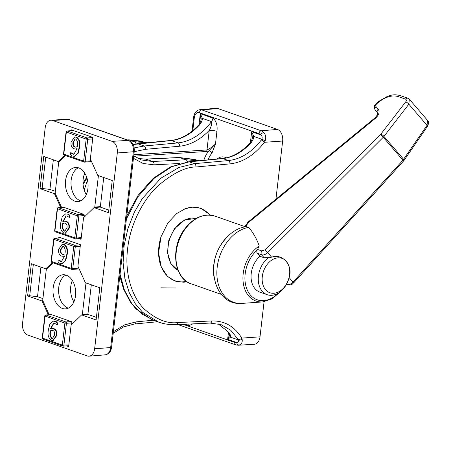 <?xml version="1.0" encoding="UTF-8"?>
<svg xmlns="http://www.w3.org/2000/svg" width="451" height="451" viewBox="0 0 451 451"><rect width="100%" height="100%" fill="white"/><g stroke="black" fill="none" stroke-linecap="round" stroke-linejoin="round"><path stroke-width="0.68" d="M86.31 194.578A17.11 11.303 85.9 0 1 83.147 179.329A17.11 11.303 85.9 0 1 84.765 173.19M73.896 301.871A17.11 11.303 85.9 0 1 70.734 286.622A17.11 11.303 85.9 0 1 72.352 280.483M69.307 119.577A2.762 1.99 109.3 0 0 68.721 119.498A9.471 6.258 -94.1 0 0 67.019 119.25L69.307 119.577L128.783 140.458C132.746 142.375 134.567 146.039 134.24 151.44L111.583 347.247C110.907 351.695 108.776 354.227 105.207 354.836L89.084 356.183A9.657 6.382 -94.1 0 1 87.252 355.94L27.77 335.059A9.657 6.382 -94.1 0 1 22.55 323.457L45.207 127.65A9.657 6.382 -94.1 0 1 50.867 120.225A9.657 6.382 -94.1 0 1 52.598 120.479L112.079 141.36L128.197 140.379L68.721 119.498L52.598 120.479M198.987 160.781L196.878 160.037L179.718 157.585L185.925 159.761L198.395 160.838M66.579 345.894L68.637 346.616L71.128 325.075L81.631 314.888L96.102 319.973L99.829 287.783L85.357 282.704L77.938 266.225L80.43 244.69L58.799 237.096L58.698 237.97M52.271 262.55L45.81 268.819L31.333 263.739L27.612 295.924L42.084 301.009L48.291 314.798M78.993 238.602L81.05 239.323L83.542 217.788L94.045 207.601L108.516 212.68L112.243 180.496L97.771 175.411L90.352 158.932L92.844 137.397L71.213 129.803L71.111 130.683M64.685 155.257L58.224 161.526L43.747 156.446L40.026 188.636L54.498 193.716L60.705 207.505M117.305 152.962L94.648 348.77L110.664 347.563L133.321 151.756L117.305 152.962A9.657 6.382 -94.1 0 0 112.079 141.36M89.084 356.183A9.657 6.382 -94.1 0 0 94.648 348.77M146.575 142.375L129.386 139.911L127.486 140.002M131.151 141.907L134.556 141.727L147.026 142.804M195.272 159.507L179.239 157.512A2.762 1.815 87.3 0 1 179.718 157.585L145.887 159.158L138.045 158.532M133.733 155.815L141.338 159.942L152.613 161.52L185.925 159.761A2.762 1.849 87 0 1 187.385 161.932M94.045 207.601L100.235 207.077L108.815 210.087M55.366 193.642L54.498 193.716M53.342 159.817L49.92 189.409L55.338 191.314M49.92 189.409L42.112 188.467L40.026 188.636M42.112 188.467L45.737 157.145M59.278 161.464L58.224 161.526M81.631 314.888L87.821 314.364L96.401 317.38M50.986 314.646A1.105 0.727 85.9 0 1 51.183 314.589A1.105 0.727 85.9 0 1 51.386 314.618L46.013 315.001L65.835 321.963L71.213 321.574A1.105 0.727 85.9 0 1 71.81 322.905L66.432 323.288L63.89 345.286A1.105 0.727 85.9 0 1 63.247 346.131L68.704 345.742M42.952 300.935L42.084 301.009M40.928 267.105L37.506 296.702L42.924 298.601M37.506 296.702L29.698 295.76L27.612 295.924M29.698 295.76L33.323 264.433M46.865 268.757L45.81 268.819M120.034 274.247L124.397 290.083L131.872 303.732L141.947 314.043L153.718 320.39L158.656 322.127L142.696 312.374L135.345 303.822L129.195 292.536L124.91 278.656L123.1 262.719L124.11 245.637L127.932 228.539L134.206 212.556L142.285 198.558L160.939 178.151L179.103 167.417L194.437 163.668L228.443 160.567C240.766 159.147 251.72 152.291 261.298 140.013L261.822 139.258C262.51 137.408 262.132 135.943 260.689 134.86A2.762 1.567 -41.5 0 1 263.779 132.549C265.859 134.956 266.27 137.837 265.013 141.191L264.438 142.291C254.381 155.189 242.886 162.388 229.954 163.882L195.948 166.983C185.53 166.938 172.953 173.161 158.222 185.654C144.123 198.592 130.378 222.941 127.605 248.845C124.38 274.783 132.667 297.609 143.976 308.8C156.029 319.443 167.355 324.021 177.953 322.527L211.778 320.954C224.575 320.678 234.576 326.389 241.781 338.098L242.114 339.101C242.627 342.129 241.651 344.113 239.188 345.054A2.762 2.046 -107.4 0 1 236.662 342.506C238.241 342.36 238.883 341.525 238.596 340.003L230.816 330.318L221.097 324.647M199.827 207.905A38.639 27.889 -70.7 0 1 202.51 209.258M210.516 215.127L200.887 208.249L192.368 207.127L185.254 208.706L176.753 213.509L167.919 222.862L161.007 236.826L158.549 252.938L161.311 267.082L167.642 276.508L175.157 281.114L183.675 282.236L187.058 281.757M87.832 189.183L87.381 191.444M226.374 157.816A17.11 11.303 -94.1 0 0 221.982 156.892A17.11 11.303 -94.1 0 0 217.219 158.994M238.235 339.338A2.762 1.618 149.6 0 0 241.781 338.098L260.001 336.841L264.06 301.764M275.927 199.201L282.659 141.039L264.438 142.291A2.762 0.755 37.1 0 0 261.298 140.013M199.179 125.322A2.762 1.009 -137.1 0 0 198.288 125.361C199.427 124.408 200.334 122.633 201.016 120.045L200.295 113.663L212.889 118.083C216.311 120.969 217.658 125.395 216.942 131.354A5.519 1.144 6.6 0 0 209.236 130.384C211.068 127.283 211.829 124.352 211.519 121.601L202.409 118.399C202.245 120.812 201.169 123.117 199.179 125.322C190.638 134.336 181.375 139.41 171.386 140.537L133.079 144.529M133.862 154.71L206.975 149.952C210.375 148.345 213.21 146.321 215.493 143.886L212.026 152.996A2.762 1.714 40.1 0 0 208.79 150.938L206.389 151.485L134.206 156.164M192.819 323.886L188.862 325.723A5.519 3.986 109.3 0 0 188.851 324.066M86.998 178.151L83.069 184.324M84.196 189.989L87.517 180.141M134.15 147.9L144.111 146L137.899 143.818A2.762 1.832 -95.6 0 0 137.352 143.751L170.844 140.47A2.762 1.832 -95.6 0 1 171.386 140.537L178.111 142.899C190.722 141.428 201.856 134.325 211.519 121.601A5.519 3.986 -70.7 0 0 212.889 118.083M206.389 151.485A2.762 1.81 86.3 0 0 206.975 149.952L209.236 130.384C200.143 139.81 190.271 145.087 179.622 146.214L145.622 149.309L134.212 151.699M250.418 142.493L251.664 131.698L253.778 136.433C253.614 138.846 252.537 141.152 250.547 143.356C242.007 152.37 232.744 157.444 222.755 158.572A2.762 1.832 84.4 0 0 222.213 158.504C231.915 157.455 241.065 152.421 249.657 143.395L249.657 143.395C250.784 142.51 251.692 140.74 252.385 138.079L251.664 131.698L260.689 134.86A6.714 4.431 -94.1 0 0 258.913 133.609L199.432 112.727A2.762 1.99 -70.7 0 1 201.794 109.897A9.471 6.258 85.9 0 0 200.002 109.661L216.125 108.308A9.657 6.382 85.9 0 1 217.957 108.55L201.794 109.897L261.276 130.779L277.433 129.431L217.957 108.55M277.433 129.431A9.657 6.382 85.9 0 1 282.659 141.039M260.001 336.841A9.657 6.382 85.9 0 1 254.341 344.265L238.184 345.24A9.471 6.258 85.9 0 0 239.188 345.054M218.132 323.79L228.691 332.263C230.202 334.174 230.822 335.815 230.551 337.179L227.642 339.338L229.621 334.828M162.163 323.192L158.656 322.127M229.954 163.882A2.762 1.793 -95.2 0 0 228.443 160.567L222.755 158.572L189.268 161.853L171.803 166.69L153.864 178.511L137.989 196.737L126.432 218.91M177.187 281.39A38.639 27.889 -70.7 0 1 174.182 280.748M216.942 131.354L215.493 143.886L208.79 150.938A29.005 19.156 85.9 0 0 203.824 160.308M229.587 335.048A2.762 2.486 11.1 0 0 230.551 337.179L238.596 340.003A2.762 1.77 153.7 0 0 242.114 339.101M229.621 334.822L228.144 331.885A2.762 1.765 -39.1 0 0 228.691 332.263M249.657 143.395A2.762 1.009 42.9 0 1 250.547 143.356M252.419 137.752A2.762 1.793 4 0 1 253.778 136.433L261.822 139.258A2.762 0.896 32.8 0 1 265.013 141.191M199.049 124.459L200.295 113.663L202.409 118.399A2.762 1.793 -176 0 0 201.05 119.718M198.288 125.361L198.288 125.361C189.696 134.387 180.547 139.421 170.844 140.47M75.514 295.732A17.11 11.303 -94.1 0 0 63.106 274.744A17.11 11.303 -94.1 0 0 53.162 287.885A17.11 11.303 -94.1 0 0 65.57 308.879A17.11 11.303 -94.1 0 0 75.514 295.732M65.936 275.071A17.11 11.303 -94.1 0 0 58.743 287.484A17.11 11.303 -94.1 0 0 68.321 308.146M52.096 328.446L53.889 328.632C56.245 329.568 57.238 331.812 56.865 335.375L53.071 340.494M53.449 321.14L55.343 321.383C56.595 321.569 57.35 322.397 57.621 323.857L57.316 324.754L56.899 324.788L54.656 323.328L53.635 323.175L50.422 328.864L51.882 328.458L53.472 328.661C55.834 329.596 56.826 331.846 56.454 335.403L52.868 340.516L51.403 340.291C48.415 338.34 47.411 334.873 48.398 329.895L49.807 324.106L53.241 321.146L54.932 321.416C56.178 321.602 56.939 322.426 57.204 323.886L56.82 324.771M53.855 323.175L50.856 328.683M62.435 244.228L64.121 244.436C67.109 246.381 68.107 249.848 67.12 254.826L65.716 260.616L62.075 263.581M58.551 259.962L61.646 261.546M64.662 256.038L63.388 256.275M86.665 283.166L85.966 283.211L82.364 314.33L81.8 314.877M85.966 283.211L85.808 282.862M78.277 266.981L78.141 268.187A1.105 0.727 85.9 0 1 77.499 269.033L72.126 269.422A1.105 0.727 -94.1 0 0 72.763 268.57L78.141 268.187M49.159 314.736L42.715 300.405L46.312 269.292L53.004 262.803M71.213 321.574L51.386 314.618M71.608 324.613L71.81 322.905M91.316 284.795L87.945 313.924L82.364 314.33M87.945 313.924L87.46 314.398M61.635 256.089C59.273 255.153 58.28 252.904 58.658 249.347L62.227 244.233L63.709 244.465C66.692 246.415 67.695 249.877 66.709 254.854L65.305 260.65L61.872 263.604L60.175 263.339C58.929 263.147 58.173 262.324 57.903 260.864L58.286 259.979L60.451 261.422L61.449 261.574L64.685 255.886L63.185 256.298L61.635 256.089M60.541 249.747C60.186 252.075 60.755 253.592 62.255 254.296L63.337 254.443L64.888 253.907C65.649 250.547 65.13 248.027 63.332 246.342L62.666 246.24L60.541 249.747L60.953 249.713C60.597 252.047 61.173 253.563 62.666 254.268L63.552 254.415M60.451 261.422L60.868 261.394M66.709 254.854L67.12 254.826M63.709 244.465L64.121 244.436M62.881 246.24L60.953 249.713M62.255 254.296L62.666 254.268M54.565 335.008C54.921 332.675 54.351 331.158 52.852 330.453L51.752 330.312L50.219 330.848C49.463 334.202 49.982 336.722 51.775 338.408L52.446 338.509L54.565 335.008M53.472 328.661L53.889 328.632M56.454 335.403L56.865 335.375M57.204 323.886L57.621 323.857M54.932 321.416L55.343 321.383M51.775 338.408L52.643 338.481M51.961 330.301L50.636 330.814C49.875 334.174 50.394 336.694 52.192 338.38M50.219 330.848L50.636 330.814M87.928 188.445A17.11 11.303 -94.1 0 0 75.52 167.451A17.11 11.303 -94.1 0 0 65.581 180.597A17.11 11.303 -94.1 0 0 77.984 201.586A17.11 11.303 -94.1 0 0 87.928 188.445M78.35 167.783A17.11 11.303 -94.1 0 0 71.157 180.191A17.11 11.303 -94.1 0 0 80.735 200.853M64.51 221.159L66.303 221.34C68.659 222.275 69.651 224.525 69.279 228.082L65.485 233.206M65.863 213.847L67.763 214.095C69.009 214.281 69.764 215.104 70.035 216.565L69.73 217.467L69.313 217.495L67.069 216.04L66.049 215.888L62.836 221.571L64.296 221.165L65.885 221.368C68.248 222.304 69.24 224.553 68.868 228.11L65.282 233.229L63.816 232.998C60.829 231.047 59.831 227.586 60.812 222.608L62.221 216.813L65.654 213.859L67.346 214.124C68.597 214.31 69.353 215.133 69.617 216.598L69.234 217.478M66.269 215.882L63.27 221.39M74.849 136.935L76.535 137.143C79.523 139.094 80.52 142.555 79.534 147.533L78.13 153.329L74.488 156.294M70.965 152.669L74.06 154.259M77.076 148.745L75.802 148.982M99.079 175.873L98.38 175.924L94.778 207.037L94.214 207.584M98.38 175.924L98.222 175.569M90.69 159.688L90.555 160.894A1.105 0.727 85.9 0 1 89.912 161.74L84.54 162.129A1.105 0.727 -94.1 0 0 85.177 161.283L90.555 160.894M61.573 207.443L55.129 193.118L58.726 161.999L65.418 155.51M63.399 207.353A1.105 0.727 85.9 0 1 63.597 207.297A1.105 0.727 85.9 0 1 63.8 207.325L58.427 207.714L78.249 214.676L83.627 214.287L63.8 207.325M83.627 214.287A1.105 0.727 85.9 0 1 84.224 215.612L78.846 216.001L76.304 237.993L81.248 237.638M84.027 217.32L84.224 215.612M103.73 177.508L100.359 206.637L94.778 207.037M100.359 206.637L99.874 207.105M74.049 148.802C71.686 147.86 70.694 145.617 71.072 142.059L74.641 136.941L76.123 137.172C79.105 139.122 80.109 142.584 79.122 147.562L77.719 153.357L74.285 156.311L72.588 156.046C71.343 155.854 70.587 155.031 70.317 153.571L70.7 152.692L72.865 154.135L73.863 154.281L77.098 148.599L75.599 149.005L74.049 148.802M72.955 142.454C72.6 144.782 73.169 146.299 74.669 147.009L75.751 147.15L77.301 146.614C78.062 143.255 77.544 140.735 75.745 139.049L75.08 138.953L72.955 142.454L73.366 142.426C73.011 144.754 73.586 146.271 75.08 146.975L75.965 147.127M72.865 154.135L73.282 154.101M79.122 147.562L79.534 147.533M76.123 137.172L76.535 137.143M75.294 138.953L73.366 142.426M74.669 147.009L75.08 146.975M66.979 227.716C67.334 225.387 66.765 223.871 65.265 223.16L64.166 223.019L62.633 223.555C61.877 226.909 62.396 229.435 64.194 231.121L64.859 231.216L66.979 227.716M65.885 221.368L66.303 221.34M68.868 228.11L69.279 228.082M69.617 216.598L70.035 216.565M67.346 214.124L67.763 214.095M64.194 231.121L65.057 231.188M64.375 223.014L63.05 223.527C62.289 226.881 62.807 229.401 64.606 231.087M62.633 223.555L63.05 223.527M161.052 236.69A38.363 27.691 109.3 0 0 174.915 280.736A38.363 27.691 109.3 0 0 183.309 281.824A38.363 27.691 109.3 0 0 186.455 281.379M209.738 215.059A38.363 27.691 109.3 0 0 200.329 208.345A38.363 27.691 109.3 0 0 191.934 207.257A38.363 27.691 109.3 0 0 183.732 209.326M197.442 207.364A38.363 27.691 -70.7 0 1 198.53 207.714L200.329 208.345M174.915 280.736L173.111 280.105A38.363 27.691 -70.7 0 1 171.848 279.614M285.077 286.171A18.215 13.147 -70.7 0 1 265.605 289.739A18.215 13.147 -70.7 0 1 266.806 264.923A18.215 13.147 -70.7 0 1 286.278 261.354A18.215 13.147 -70.7 0 1 285.077 286.171M284.654 287.152A20.977 15.137 -70.7 0 1 267.189 294.706A20.977 15.137 -70.7 0 1 263.621 262.679A20.977 15.137 -70.7 0 1 268.869 257.431L271.62 257.177C282.625 253.096 293.353 265.577 289.119 277.528L288.358 280.105A20.977 15.137 -70.7 0 1 284.654 287.152M267.189 294.706L259.979 292.175A20.977 15.137 -70.7 0 1 256.41 260.148A20.977 15.137 -70.7 0 1 259.917 256.281L264.168 257.769L268.869 257.431M280.505 291.566L272.122 298.861L262.696 301.911A30.662 22.133 -70.7 0 1 243.878 286.205A30.662 22.133 -70.7 0 1 250.773 254.223A30.662 22.133 -70.7 0 1 259.252 246.004L257.211 250.063A2.762 1.99 109.3 0 0 257.346 253.287L259.917 256.281M259.252 246.004C256.805 239.058 253.31 232.846 248.76 227.355L245.767 226.503L239.797 228.229C233.364 230.918 227.851 235.405 223.262 241.685C204.404 265.03 214.806 306.212 242.164 303.388A39.254 28.334 109.3 0 1 218.07 283.284A39.254 28.334 109.3 0 1 226.892 242.339A39.254 28.334 109.3 0 1 248.76 227.355M409.328 99.22L408.848 104.187L383.288 137.256L267.691 252.605C265.611 254.544 263.576 255.272 261.597 254.781L257.346 253.287M427.565 120.423C428.698 121.291 428.777 123.084 427.807 125.79L427.503 126.274A2.762 0.671 -145.5 0 0 427.035 125.339L427.571 120.423L409.48 99.378L407.777 98.222A2.762 1.99 109.3 0 0 405.534 99.147L398.132 96.548C392.178 94.913 385.752 96.739 378.84 102.027L377.008 103.527L376.585 103.082C375.52 104.728 372.988 105.134 375.249 110.072L377.543 112.705A2.762 2.142 139 0 1 378.299 109.215C379.956 111.921 378.964 114.982 375.322 118.404L374.899 117.953L248.676 221.571L244.442 226.768M286.526 284.192L287.028 284.367C289.006 284.852 291.013 284.096 293.049 282.1L402.98 160.161L427.035 125.339L408.848 104.187A2.762 0.795 -142.4 0 0 405.72 101.87C406.582 100.567 406.514 99.66 405.534 99.147M427.503 126.274L404.119 160.268A2.762 0.671 -145.5 0 0 403.651 159.333L383.976 136.45A2.762 0.795 -142.4 0 0 380.847 134.133L405.72 101.87M375.322 118.404L249.099 222.016L248.676 221.571M404.119 160.268L403.566 160.968L383.288 137.256A2.762 0.395 -134.9 0 0 380.497 134.528L380.847 134.133M249.099 222.016L248.439 222.698A2.762 0.795 -142.4 0 0 247.582 222.698M271.62 257.177L267.691 252.605A2.762 0.395 -134.9 0 0 264.9 249.882L380.497 134.528M403.566 160.968L293.635 282.907L289.119 277.528M136.016 143.897A2.762 1.849 -93 0 0 134.556 141.727L129.386 139.911A2.762 1.815 87.3 0 0 128.913 139.838L143.04 141.298M137.989 158.504L145.414 159.085A2.762 1.815 87.3 0 1 145.887 159.158L152.613 161.52A2.762 1.849 87 0 1 154.09 164.835L143.198 163.493L133.445 158.307M113.387 331.694L124.515 324.929L135.914 321.907L153.222 320.21M179.74 163.482L154.09 164.835M134.24 151.44A2.762 0.569 -173.4 0 1 133.321 151.756A9.471 6.258 -94.1 0 0 128.197 140.379A2.762 1.99 109.3 0 1 128.783 140.458M105.207 354.836A9.471 6.258 -94.1 0 0 110.664 347.563A2.762 0.569 -173.4 0 0 111.583 347.247M157.585 321.749L134.364 324.021A2.762 1.832 -95.6 0 0 135.914 321.907M212.026 152.996A26.243 17.335 -94.1 0 0 208.08 159.891M188.862 325.723L184.696 324.263M199.432 112.727A6.714 4.431 -94.1 0 0 194.296 117.711L192.814 130.553M183.112 324.337L234.751 342.461A6.714 4.431 -94.1 0 0 236.662 342.506L227.642 339.338L228.46 332.286M126.77 216.023L138.124 195.294L153.069 178.472L170.399 166.966L188.721 161.785A2.762 1.832 84.4 0 1 189.268 161.853L194.437 163.668A2.762 1.793 -95.2 0 1 195.948 166.983M145.622 149.309A2.762 1.793 -95.2 0 0 144.111 146L178.111 142.899A2.762 1.793 -95.2 0 1 179.622 146.214M258.913 133.609A2.762 1.99 -70.7 0 1 261.276 130.779A9.471 6.258 85.9 0 1 263.779 132.549M177.953 322.527A2.762 1.815 87.3 0 1 176.296 324.652L210.121 323.079L221.114 324.652M211.778 320.954A2.762 1.815 87.3 0 1 210.121 323.079M194.296 117.711A2.762 0.569 -173.4 0 1 193.62 117.249L192.008 131.207M177.959 324.573L235.901 344.919A2.762 1.99 -70.7 0 1 234.751 342.461M51.183 314.589L45.805 314.973A1.105 0.727 -94.1 0 1 46.013 315.001A1.105 0.795 109.3 0 0 45.061 316.134L42.512 338.132L62.339 345.094L64.888 323.096L44.79 315.948L42.247 337.946A1.105 1.105 0 0 0 42.975 339.113A1.105 0.795 109.3 0 1 42.512 338.132L42.247 337.946M60.958 237.852L54.887 238.291A1.105 0.795 109.3 0 0 53.934 239.425L51.391 261.417L71.219 268.379L73.761 246.381L53.663 239.239L51.121 261.23L51.391 261.417A1.105 0.795 109.3 0 0 51.854 262.397L71.681 269.36A1.105 0.795 109.3 0 0 71.918 269.394A1.105 0.727 -94.1 0 0 72.126 269.422A1.105 1.105 0 0 1 71.681 269.36A1.105 0.795 109.3 0 1 71.219 268.379L72.763 268.57L75.311 246.579L80.255 246.223M42.975 339.113L62.802 346.075A1.105 1.105 0 0 0 63.247 346.131A1.105 0.727 85.9 0 1 63.044 346.103A1.105 0.795 109.3 0 1 62.802 346.075A1.105 0.795 109.3 0 1 62.339 345.094L68.834 344.93M60.857 237.818L54.684 238.263A1.105 0.727 -94.1 0 1 54.887 238.291L74.714 245.254L80.413 244.842M73.761 246.381L75.311 246.579A1.105 0.727 85.9 0 0 74.714 245.254A1.105 0.795 109.3 0 0 73.761 246.381M65.835 321.963A1.105 0.795 109.3 0 0 64.888 323.096L66.432 323.288A1.105 0.727 -94.1 0 0 65.835 321.963M63.597 207.297L58.218 207.685A1.105 0.727 -94.1 0 1 58.427 207.714A1.105 0.795 109.3 0 0 57.474 208.847L54.926 230.839L74.753 237.801L77.301 215.803L57.204 208.661L54.661 230.653A1.105 1.105 0 0 0 55.388 231.82A1.105 0.795 109.3 0 1 54.926 230.839L54.661 230.653M73.372 130.559L67.3 130.999A1.105 0.795 109.3 0 0 66.348 132.132L63.805 154.129L83.632 161.086L86.175 139.094L66.077 131.946L63.535 153.938L63.805 154.129A1.105 0.795 109.3 0 0 64.267 155.11L84.095 162.067A1.105 0.795 109.3 0 0 84.331 162.101A1.105 0.727 -94.1 0 0 84.54 162.129A1.105 1.105 0 0 1 84.095 162.067A1.105 0.795 109.3 0 1 83.632 161.086L85.177 161.283L87.725 139.286L92.669 138.931M73.271 130.525L67.098 130.97A1.105 0.727 -94.1 0 1 67.3 130.999L87.128 137.961L92.827 137.549M86.175 139.094L87.725 139.286A1.105 0.727 85.9 0 0 87.128 137.961A1.105 0.795 109.3 0 0 86.175 139.094M78.249 214.676A1.105 0.795 109.3 0 0 77.301 215.803L78.846 216.001A1.105 0.727 -94.1 0 0 78.249 214.676M74.753 237.801A1.105 0.795 109.3 0 0 75.216 238.782A1.105 0.795 109.3 0 0 75.458 238.816A1.105 0.727 85.9 0 0 75.661 238.844A1.105 0.727 85.9 0 0 76.304 237.993L74.753 237.801M213.932 276.581A35.877 25.899 -70.7 0 1 222.625 242.215A35.877 25.899 -70.7 0 1 228.189 235.98M185.135 229.052A35.877 25.899 109.3 0 0 191.235 283.837C173.708 278.667 170.23 247.554 184.622 229.046C193.767 217.337 203.897 213.03 215.009 216.13A35.877 25.899 109.3 0 0 185.135 229.052M178.021 270.324L170.799 263.525L167.513 252.74L168.804 240.282L174.357 228.815L184.662 219.925L196.241 218.414A27.601 19.923 109.3 0 0 174.864 228.82A27.601 19.923 109.3 0 0 178.015 270.318M257.211 250.063A29.073 20.983 109.3 0 0 252.351 255.424A29.073 20.983 109.3 0 0 249.194 293.438A29.073 20.983 109.3 0 0 278.346 293.094M264.168 257.769L261.597 254.781A2.762 1.99 -70.7 0 1 261.834 250.948L264.9 249.882M293.635 282.907C292.265 283.73 292.637 285.269 287.682 284.823L287.682 284.823A2.762 1.99 -70.7 0 1 287.028 284.367L286.661 283.944M257.572 249.448L261.834 250.948M377.008 103.527C375.796 104.671 375.463 105.692 376.016 106.594L378.299 109.215M248.439 222.698L245.462 226.56M376.585 103.082L378.417 101.582L378.84 102.027M378.417 101.582L387.522 96.305C391.553 95.161 393.785 93.955 400.375 95.623A2.762 1.99 109.3 0 0 398.132 96.548M376.016 106.594A2.762 2.142 139 0 0 375.26 110.083M147.618 142.747L146.552 142.369M67.019 119.25L50.867 120.225M179.239 157.512L145.414 159.085M127.25 139.917L128.913 139.838M134.364 324.021L123.67 326.885L113.201 333.289M151.942 319.72L135.92 308.817L130.198 301.77L123.574 289.102L119.814 276.13M228.144 331.885L218.092 323.779M222.213 158.504L188.721 161.785M158.634 322.115C164.265 324.083 170.151 324.929 176.296 324.652M200.002 109.661C196.427 110.269 194.302 112.795 193.62 117.249M235.901 344.919L238.184 345.24M137.352 143.751L132.994 144.371M86.722 177.311L82.995 183.027M161.199 287.834L175.676 287.964M51.121 261.23A1.105 1.105 0 0 0 51.854 262.397M54.684 238.263A1.105 1.105 0 0 0 53.663 239.239M45.805 314.973A1.105 1.105 0 0 0 44.79 315.948M63.597 256.264L63.185 256.298M62.283 263.576L61.872 263.604M62.638 244.2L62.227 244.233M52.293 328.429L51.882 328.458M53.652 321.118L53.241 321.146M53.28 340.488L52.868 340.516M63.535 153.938A1.105 1.105 0 0 0 64.267 155.11M67.098 130.97A1.105 1.105 0 0 0 66.077 131.946M58.218 207.685A1.105 1.105 0 0 0 57.204 208.661M81.152 238.444L75.661 238.844A1.105 1.105 0 0 1 75.216 238.782L55.388 231.82M76.01 148.977L75.599 149.005M74.697 156.283L74.285 156.311M75.052 136.912L74.641 136.941M64.707 221.137L64.296 221.165M66.066 213.825L65.654 213.859M65.699 233.195L65.282 233.229M221.215 294.362L191.235 283.837M262.696 301.911L242.164 303.388M244.628 226.526L215.009 216.13M407.777 98.222L400.375 95.623M377.549 112.711C378.147 113.675 377.262 115.422 374.899 117.953M286.424 284.378L287.682 284.823"/></g></svg>
